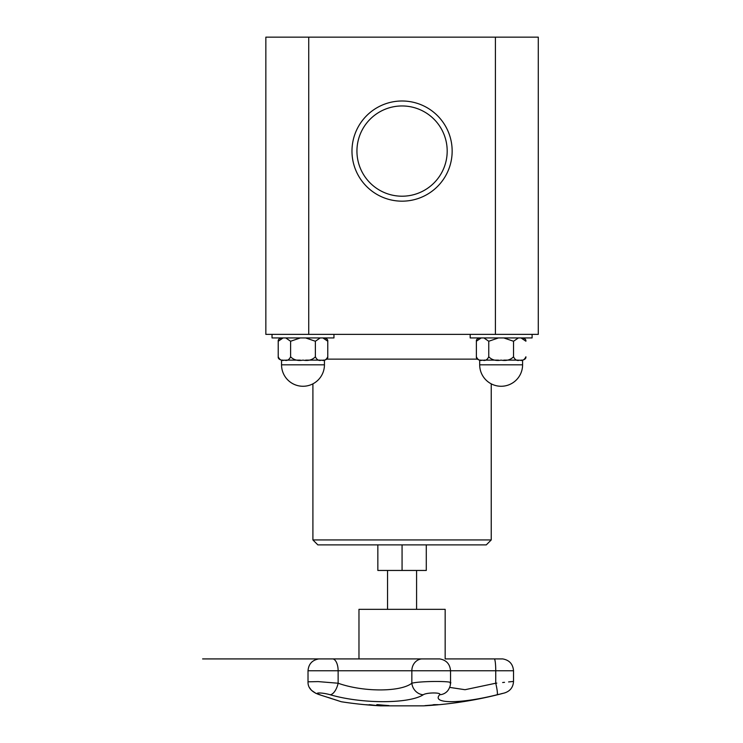<?xml version="1.0" encoding="UTF-8"?>
<svg xmlns="http://www.w3.org/2000/svg" width="743" height="743" viewBox="0 0 743 743"><rect width="100%" height="100%" fill="white"/><g stroke="black" fill="none" stroke-linecap="round" stroke-linejoin="round"><path stroke-width="1.11" d="M358.971 658.92L358.971 609.334L445.159 609.334L445.159 658.92L494.383 658.92A11.888 1.477 90 0 1 495.739 670.762L513.524 670.762C512.949 664.038 509.345 660.09 502.714 658.92M371.974 704.968A394.839 133.499 90 0 1 370.423 704.968L370.423 705.07A396.047 390.326 -90 0 0 375.559 705.423A396.047 258.898 -90 0 1 372.159 705.07A394.932 133.536 90 0 1 370.423 705.07M365.993 704.698A396.047 390.586 -90 0 0 368.946 704.949A394.821 133.489 -90 0 0 371.101 704.949A396.047 259.567 -90 0 1 369.141 704.698A394.821 301.779 -90 0 0 370.209 704.754A396.103 262.056 90 0 0 378.261 705.618A396.103 391.115 90 0 1 366.243 704.754A394.821 70.761 -90 0 1 365.993 704.698M340.563 701.503L341.297 701.745A396.288 396.288 0 0 0 380.667 705.85L423.464 705.85A396.288 396.288 0 0 0 427.179 705.636L439.559 704.652A396.288 396.288 0 0 0 504.711 692.903C510.227 691.055 513.172 687.229 513.515 681.424L513.524 670.762M433.383 705.172L428.544 705.544A396.288 396.288 0 0 0 438.194 704.782L433.383 705.153M436.865 704.773A394.663 156.29 -90 0 1 435.287 704.801A396.288 363.894 90 0 1 425.655 705.618A395.471 156.606 -90 0 1 425.033 705.618A396.288 363.894 -90 0 0 434.655 704.801A394.663 156.29 -90 0 1 433.076 704.773A396.26 363.866 -90 0 0 434.367 704.643A394.533 156.234 90 0 0 438.156 704.643A396.26 363.866 90 0 1 436.865 704.773L436.865 704.68A394.561 156.244 -90 0 1 435.287 704.708A396.186 363.801 90 0 1 434.655 704.763L434.655 704.708A394.561 156.244 -90 0 1 433.884 704.698M364.98 704.689A396.279 394.682 -90 0 0 376.636 705.609M382.06 705.497A395.378 296.977 90 0 1 381.54 705.488A395.973 149.232 -90 0 1 377.24 704.67M381.54 705.581A396.075 149.269 -90 0 1 376.803 704.67A394.533 296.346 -90 0 0 378.085 704.67A396.075 343.814 90 0 0 388.988 705.59A395.471 297.061 90 0 1 387.725 705.599A396.13 341.882 -90 0 1 378.744 704.856A396.121 152.278 90 0 0 382.756 705.599A395.471 297.061 90 0 1 381.54 705.581L381.54 705.488M387.762 705.506A395.378 296.977 90 0 1 387.725 705.506A396.038 341.799 -90 0 1 378.744 704.763L378.744 704.856M330.236 694.761C361.897 703.992 409.012 703.946 423.241 694.761A11.888 10.458 -119.7 0 1 411.845 683.226C400.57 692.132 363.225 692.179 338.13 683.226A11.888 5.572 105.5 0 1 330.236 694.761C321.942 692.355 312.487 692.365 320.112 694.761C348.04 703.974 348.04 703.974 320.112 694.761A11.888 7.904 -71.6 0 1 318.821 694.51A11.888 7.904 108.4 0 0 318.933 694.547M328.239 697.454L331.053 698.383M318.701 694.464A11.888 7.904 108.4 0 0 318.821 694.51L318.682 694.464A11.888 7.904 -71.6 0 0 318.821 694.51L338.084 700.695M499.435 694.194L497.113 694.761C506.93 692.365 506.93 692.365 497.113 694.761A11.888 1.44 -103.7 0 0 495.739 683.226C518.716 680.894 518.716 680.894 495.739 683.226L465.025 689.708L449.673 687.396M502.612 693.423L500.68 693.888M423.241 694.761C426.807 692.355 442.159 692.365 439.624 694.761L439.633 694.751C431.2 703.992 460.465 703.946 497.113 694.761M495.776 683.226L496.816 683.114M502.649 682.529L504.525 682.334M508.602 681.925L513.515 681.424M332.864 658.92L421.634 658.92A0.994 0.901 90 0 1 421.708 658.92L332.864 658.92A0.994 0.474 90 0 1 332.91 658.92A11.888 5.74 90 0 1 338.13 670.762L338.13 683.226L318.125 681.6L308.02 681.814C307.797 687.554 311.401 691.789 318.821 694.51L341.297 701.745M439.624 694.761A11.888 11.349 37.8 0 0 447.89 690.516A11.888 11.349 37.8 0 0 448.001 690.377M450.174 683.226C456.1 680.894 420.185 680.885 411.845 683.226L411.845 670.762L495.739 670.762L495.739 683.226M377.843 544.888L377.843 570.457L426.287 570.457L426.287 544.888M285.739 337.935L290.606 341.251L290.606 356.798C289.073 359.965 287.012 361.07 284.42 360.123C281.829 361.07 279.758 359.965 278.226 356.798L278.226 356.835C278.021 358.386 279.127 359.482 281.541 360.123L283.092 360.123M281.541 337.935C279.127 338.567 278.021 339.662 278.226 341.213L278.226 356.798L278.226 341.251L283.092 337.935M305.642 337.935L315.376 341.251L315.376 356.798C312.301 359.965 308.178 361.07 302.995 360.123C297.813 361.07 293.68 359.965 290.606 356.798L290.606 341.251L300.348 337.935M315.376 341.251L320.242 337.935M322.889 337.935L327.765 341.213C327.969 339.662 326.864 338.567 324.44 337.935M327.765 341.213L327.765 356.798C326.223 359.965 324.162 361.07 321.57 360.123C318.979 361.07 316.917 359.965 315.376 356.798M327.765 356.835L327.765 356.844C327.969 358.386 326.864 359.482 324.44 360.123L322.889 360.123M300.348 360.123L285.739 360.123M320.242 360.123L305.642 360.123M333.951 334.369L333.951 337.935L272.031 337.935L272.031 334.369M483.888 337.935L488.755 341.251L498.488 337.935M479.69 337.935C477.266 338.567 476.161 339.662 476.374 341.213L481.241 337.935M503.782 337.935L513.524 341.251L518.391 337.935M521.038 337.935L525.905 341.213C526.109 339.662 525.004 338.567 522.589 337.935M488.755 341.251L488.755 356.798C487.213 359.965 485.151 361.07 482.56 360.123C479.969 361.07 477.907 359.965 476.374 356.798L476.374 356.835C476.161 358.386 477.266 359.482 479.69 360.123L481.241 360.123M491.234 539.938L486.275 544.888L317.855 544.888L312.905 539.938L491.234 539.938L491.234 383.843A21.445 21.445 0 0 0 522.589 364.822L479.69 364.822A21.445 21.445 0 0 0 501.135 386.267A21.445 21.445 0 0 0 522.589 364.822L522.589 360.123C525.004 359.482 526.109 358.386 525.905 356.844L525.905 356.798C524.372 359.965 522.301 361.07 519.71 360.123C517.119 361.07 515.057 359.965 513.524 356.798L513.524 341.251L513.524 356.798C510.45 359.965 506.317 361.07 501.135 360.123C495.952 361.07 491.829 359.965 488.755 356.798M498.488 360.123L483.888 360.123M518.391 360.123L503.782 360.123M522.589 360.123L521.038 360.123M476.374 341.251L476.374 356.844M532.099 334.369L532.099 337.935L470.18 337.935L470.18 334.369M495.405 334.369L538.285 334.369L538.285 37.15L265.845 37.15L265.845 334.369L495.405 334.369L495.405 37.15M402.065 196.208A45.128 45.128 0 0 1 362.983 128.52A45.128 45.128 0 0 1 441.147 128.52A45.128 45.128 0 0 1 402.065 196.208M402.065 201.167A50.078 50.078 0 0 0 445.438 126.041A50.078 50.078 0 0 0 358.693 126.041A50.078 50.078 0 0 0 402.065 201.167M308.726 37.15L308.726 334.369M402.065 544.888L402.065 570.457M308.02 681.814L308.02 670.762C308.586 664.038 312.19 660.09 318.821 658.92C312.19 660.09 308.586 664.038 308.02 670.762L411.845 670.762A11.888 10.764 90 0 1 421.634 658.92L439.55 658.92M321.951 658.92A0.994 0.678 90 0 0 321.886 658.92L319.007 658.92M326.809 359.129L477.322 359.129M281.541 364.822A21.445 21.445 0 0 0 302.995 386.267A21.445 21.445 0 0 0 324.44 364.822L281.541 364.822L281.541 360.123M387.549 570.457L387.549 609.334M416.582 570.457L416.582 609.334M502.537 658.92L494.383 658.92M421.708 658.92L439.735 658.92C446.367 660.09 449.97 664.038 450.537 670.762L450.537 682.836M342.124 658.92L202.607 658.92L342.124 658.92M321.886 658.92L331.954 658.92M447.89 690.516L447.89 690.516C449.664 687.962 450.546 685.408 450.537 682.845M315.886 693.368L311.493 690.321L309.59 687.777M324.44 364.822L324.44 360.123M479.69 364.822L479.69 360.123M312.905 539.938L312.905 383.843"/></g></svg>
